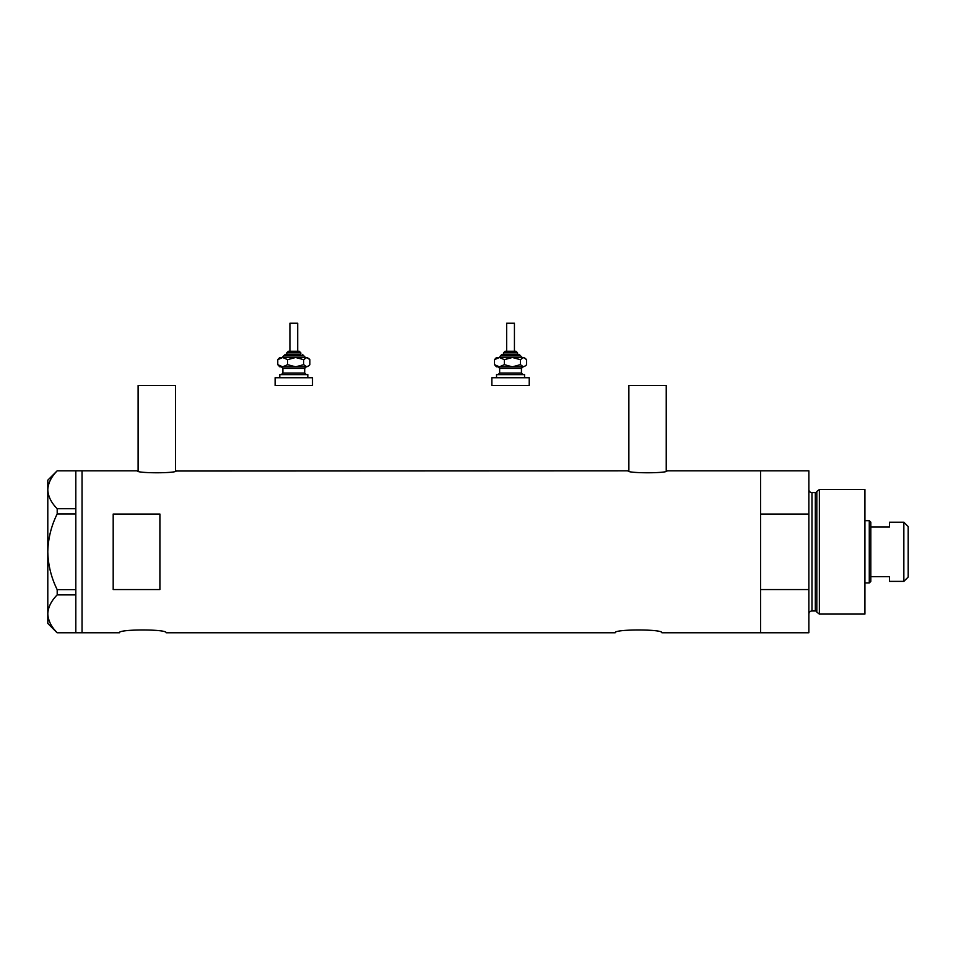 <?xml version="1.0" encoding="UTF-8"?>
<svg xmlns="http://www.w3.org/2000/svg" width="956" height="956" viewBox="0 0 956 956"><rect width="100%" height="100%" fill="white"/><g stroke="black" fill="none" stroke-linecap="round" stroke-linejoin="round"><path stroke-width="1.43" d="M176.251 470.842C177.458 473.411 136.122 473.411 137.329 470.842L138.106 471.021L138.106 385.519L175.474 385.519L175.474 471.021L628.092 470.842C626.885 473.411 668.232 473.411 667.025 470.842L666.236 471.021L666.236 385.519L628.869 385.519L628.869 471.021L628.092 470.842M119.416 632.764C117.97 629.048 167.575 629.036 166.129 632.764C167.587 629.048 117.97 629.048 119.416 632.764L82.049 632.764L82.049 470.842L82.049 632.764L75.823 632.764L75.823 594.895L57.193 594.895L57.193 589.661C51.254 577.675 48.123 565.056 47.8 551.803C48.123 538.503 51.254 525.884 57.193 513.934L57.193 508.712C51.277 502.784 48.147 496.475 47.8 489.771C48.111 483.174 51.242 476.865 57.193 470.842L75.823 470.842L75.823 513.934L57.193 513.934M615.174 632.764C613.716 629.048 663.321 629.036 661.887 632.764C663.333 629.048 613.716 629.048 615.174 632.764L166.129 632.764M159.903 514.041L113.19 514.041L113.19 589.553L159.903 589.553L159.903 514.041M661.887 632.764L760.594 632.764L760.594 589.553L808.86 589.553L808.86 632.764L760.594 632.764L760.594 470.842L667.025 470.842M137.329 470.842L75.823 470.842M75.823 513.934L75.823 594.895M57.193 508.712L75.823 508.712M75.823 632.764L57.193 632.764C51.277 626.837 48.147 620.528 47.8 613.824C48.111 607.227 51.242 600.918 57.193 594.895M57.193 589.661L75.823 589.661M57.133 632.764L47.8 623.42L47.8 480.175L57.133 470.842M816.818 612.127L816.818 491.48L819.364 489.52L819.364 614.087L816.818 612.127A1.554 1.554 0 0 0 815.313 610.968L811.979 610.968A3.119 3.119 0 0 0 808.86 614.087M816.818 491.48A1.554 1.554 0 0 1 815.313 492.639L811.979 492.639A3.119 3.119 0 0 1 808.86 489.52M819.364 489.52L864.917 489.52L864.917 614.087L819.364 614.087M808.86 470.842L808.86 514.041L760.594 514.041L760.594 470.842L808.86 470.842M808.86 589.553L808.86 514.041M903.838 522.215L908.2 526.577L908.2 577.03L903.838 581.379L903.838 522.215L889.51 522.215L889.51 526.947L870.832 526.947L870.832 581.379L869.279 582.945L869.279 520.662L864.917 520.662M903.838 581.379L889.51 581.379L889.51 576.659L870.832 576.659M869.279 520.662L870.832 522.215L870.832 526.947M869.279 582.945L864.917 582.945M288.772 351.258L298.846 351.258M300.817 354.377L300.817 352.812L286.8 352.812L286.8 354.377L285.247 354.377L300.28 354.377M289.919 323.236L297.698 323.236L297.698 351.258L289.919 351.258L289.919 323.236M279.797 377.728L279.797 374.621L307.82 374.621L307.82 377.728M275.125 377.728L312.493 377.728L312.493 385.519L275.125 385.519L275.125 377.728M308.979 358.643L306.757 357.484L303.649 359.659L295.631 357.484L287.613 359.659L282.689 357.484L277.766 359.659L279.797 357.484L306.757 357.484L309.852 359.659L309.852 364.666L308.979 365.67L306.757 366.829L295.631 366.829L305.311 366.829M279.797 366.829L295.631 366.829L287.613 364.666L282.689 366.829L277.766 364.666L279.797 366.829M303.649 359.659L303.649 364.666L306.757 366.829L308.979 365.67M303.649 364.666L295.631 366.829M277.766 359.659L277.766 364.666M287.613 359.659L287.613 364.666M505.509 351.258L515.989 351.258L505.509 351.258M503.537 352.812L503.537 354.377L501.984 354.377L519.108 354.377L517.543 354.377L517.543 352.812L503.537 352.812L505.091 351.258M506.644 351.258L506.644 323.236L514.436 323.236L514.436 351.258M503.537 354.377L517.017 354.377M496.523 377.728L496.523 374.621L524.557 374.621L524.557 377.728M491.862 377.728L529.23 377.728L529.23 385.519L491.862 385.519L491.862 377.728M522.215 357.484L520.662 355.931L500.418 355.931L499.426 357.484L494.503 359.659L496.523 357.484L523.482 357.484L526.589 359.659L526.589 364.666L525.716 365.67L523.482 366.829L512.368 366.829L522.048 366.829M496.523 366.829L512.368 366.829L504.338 364.666L499.426 366.829L494.503 364.666L496.523 366.829M499.426 357.484L504.338 359.659L512.368 357.484L520.387 359.659L520.387 364.666L523.482 366.829L525.716 365.67M520.387 364.666L512.368 366.829M520.387 359.659L523.482 357.484L525.716 358.643M494.503 359.659L494.503 364.666M504.338 359.659L504.338 364.666M815.313 610.968L815.313 492.639M811.979 492.639L811.979 610.968M305.49 357.484L303.924 355.931L283.681 355.931L285.247 354.377M306.267 366.829L304.701 368.383L282.904 368.383L282.904 373.055L304.701 373.055L306.267 374.621M522.992 366.829L521.438 368.383L499.641 368.383L499.641 373.055L521.438 373.055L522.992 374.621M286.8 352.812L288.354 351.258M304.701 368.383L304.701 373.055M282.904 368.383L281.351 366.829M282.904 373.055L281.351 374.621M303.924 355.931L302.371 354.377M283.681 355.931L282.128 357.484M300.817 352.812L299.252 351.258M500.418 355.931L501.984 354.377M521.438 368.383L521.438 373.055M499.641 368.383L498.088 366.829M499.641 373.055L498.088 374.621M520.662 355.931L519.108 354.377M517.543 352.812L515.989 351.258"/></g></svg>

